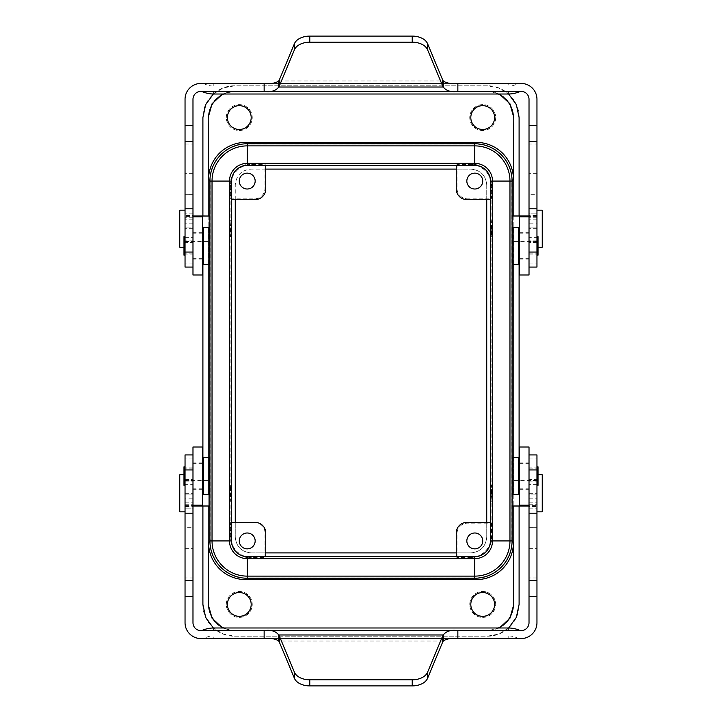 <?xml version="1.0" encoding="UTF-8"?>
<svg xmlns="http://www.w3.org/2000/svg" width="722" height="722" viewBox="0 0 722 722"><rect width="100%" height="100%" fill="white"/><g stroke="black" fill="none" stroke-linecap="round" stroke-linejoin="round"><path stroke-width="0.54" stroke-dasharray="3.61 2.71" d="M536.96 267.068L536.96 227.096L529.018 227.096L536.96 227.096L536.96 213.865L536.96 223.152L529.018 223.152L529.018 217.773L529.018 223.152M529.018 275.001L529.018 213.865L536.96 213.865L529.018 213.865L529.018 267.068L529.018 144.03L536.96 144.03L536.96 223.152M536.96 228.703L529.018 228.703L529.018 194.299L536.96 194.299L536.96 263.097L536.96 99.302A15.875 15.875 0 0 0 521.085 83.427L200.915 83.427A15.875 15.875 0 0 0 185.04 99.302L185.04 263.097L192.982 263.097L192.982 240.832L185.04 240.832M529.018 228.703L529.018 99.302A7.942 7.942 0 0 0 521.085 91.36L200.915 91.36A7.942 7.942 0 0 0 192.982 99.302L192.982 125.303L185.04 125.303M529.018 194.317L529.018 144.03M536.96 194.317L536.96 144.03M536.96 245.895L536.96 255.164L536.96 245.895M538.016 255.164L538.016 236.635M537.493 245.895L537.493 251.193L537.493 245.895M529.018 215.472L529.018 241.933L529.018 215.472L536.96 215.472L536.96 241.933L536.96 215.472M529.018 241.933L536.96 241.933M518.441 264.423L518.441 227.376M513.143 264.423L513.143 227.376M519.497 275.001L519.497 216.79M519.497 245.895L519.497 259.126L519.497 245.895M529.018 245.895L529.018 259.126L529.018 245.895M192.982 242.466L192.982 216.79L192.982 242.466L185.04 242.466L185.04 227.096L192.982 227.096L192.982 275.001M185.04 263.097L185.04 194.299L192.982 194.317L185.04 194.308L192.982 194.317L192.982 144.03L192.982 217.773L192.982 216.338L185.04 216.338L185.04 225.002L192.982 225.002M192.982 194.299L192.982 263.097M192.982 125.303L192.982 240.832M192.982 241.933L192.982 215.472L192.982 241.933L185.04 241.933L185.04 215.472L192.982 215.472M213.811 91.36L508.189 91.36L213.811 91.36L213.811 94.013M508.189 91.36L520.318 91.36L508.189 91.36L508.189 94.013M192.982 216.338L192.982 227.096L185.04 227.096L185.04 216.338M185.04 267.068L185.04 242.466M208.857 227.376L208.857 264.423M185.04 194.317L185.04 225.002M192.982 213.865L185.04 213.865L192.982 213.865M185.04 245.895L185.04 255.164L185.04 245.895M185.04 215.472L185.04 241.933M508.189 83.427L203.559 83.427L508.189 83.427L508.189 86.071L508.189 83.427M457.477 83.427L264.523 83.427L457.477 83.427M183.984 236.635L183.984 255.164M184.507 245.895L184.507 251.193L184.507 245.895M203.559 227.376L203.559 264.423M202.503 216.79L202.503 275.001M202.503 245.895L202.503 259.126L202.503 245.895M529.018 237.691L529.018 254.099L529.018 237.691L536.96 237.691L536.96 254.099L536.96 237.691M529.018 254.099L536.96 254.099M185.04 254.099L185.04 237.691L185.04 254.099L192.982 254.099L192.982 237.691L192.982 254.099M185.04 237.691L192.982 237.691M192.982 245.895L192.982 253.837L192.982 245.895M185.04 454.932L185.04 494.904L192.982 494.904L185.04 494.904L185.04 508.135L185.04 498.848L192.982 498.848L192.982 504.227L192.982 498.848M192.982 446.999L192.982 508.135L185.04 508.135L192.982 508.135L192.982 454.932L192.982 577.97L185.04 577.97L185.04 498.848M185.04 493.297L192.982 493.297L192.982 527.701L185.04 527.701L185.04 458.903L185.04 622.698A15.875 15.875 0 0 0 200.915 638.573L521.085 638.573A15.875 15.875 0 0 0 536.96 622.698L536.96 458.903L529.018 458.903L529.018 481.168L536.96 481.168M192.982 493.297L192.982 622.698A7.942 7.942 0 0 0 200.915 630.64L521.085 630.64A7.942 7.942 0 0 0 529.018 622.698L529.018 596.697L536.96 596.697M192.982 527.683L192.982 577.97M185.04 527.683L185.04 577.97M185.04 476.105L185.04 466.836L185.04 476.105M183.984 466.836L183.984 485.364M184.507 476.105L184.507 470.807L184.507 476.105M192.982 506.528L192.982 480.067L192.982 506.528L185.04 506.528L185.04 480.067L185.04 506.528M192.982 480.067L185.04 480.067M203.559 457.577L203.559 494.624M208.857 457.577L208.857 494.624M202.503 446.999L202.503 505.21M202.503 476.105L202.503 489.336L202.503 476.105M192.982 476.105L192.982 489.336L192.982 476.105M529.018 479.534L529.018 505.21L529.018 479.534L536.96 479.534L536.96 494.904L529.018 494.904L529.018 446.999M536.96 458.903L536.96 527.701L529.018 527.683L536.96 527.692L529.018 527.683L529.018 577.97L529.018 504.227L529.018 505.662L536.96 505.662L536.96 496.998L529.018 496.998M529.018 527.701L529.018 458.903M529.018 596.697L529.018 481.168M529.018 480.067L529.018 506.528L529.018 480.067L536.96 480.067L536.96 506.528L529.018 506.528M508.189 630.64L213.811 630.64L508.189 630.64L508.189 627.987M213.811 630.64L201.682 630.64L213.811 630.64L213.811 627.987M529.018 505.662L529.018 494.904L536.96 494.904L536.96 505.662M536.96 454.932L536.96 479.534M513.143 494.624L513.143 457.577M536.96 527.683L536.96 496.998M529.018 508.135L536.96 508.135L529.018 508.135M536.96 476.105L536.96 466.836L536.96 476.105M536.96 506.528L536.96 480.067M213.811 638.573L518.441 638.573L213.811 638.573L213.811 635.929L213.811 638.573M264.523 638.573L457.477 638.573L264.523 638.573M538.016 485.364L538.016 466.836M537.493 476.105L537.493 470.807L537.493 476.105M518.441 494.624L518.441 457.577M519.497 505.21L519.497 446.999M519.497 476.105L519.497 489.336L519.497 476.105M192.982 484.309L192.982 467.901L192.982 484.309L185.04 484.309L185.04 467.901L185.04 484.309M192.982 467.901L185.04 467.901M536.96 467.901L536.96 484.309L536.96 467.901L529.018 467.901L529.018 484.309L529.018 467.901M536.96 484.309L529.018 484.309M529.018 476.105L529.018 468.163L529.018 476.105M474.787 577.97L247.213 577.97A37.057 37.048 135 0 1 210.174 540.931L210.174 181.069A37.057 37.048 45 0 1 247.213 144.03L474.787 144.03A37.057 37.048 135 0 1 511.826 181.069L511.826 540.931A37.057 37.048 45 0 1 474.787 577.97L475.049 578.241M456.259 165.455L456.999 164.454L470.23 164.454L470.717 163.966L251.283 163.966A21.173 21.164 -135 0 0 230.119 185.13L230.119 536.87A21.173 21.164 -45 0 0 251.283 558.034L470.717 558.034L470.23 557.546L456.999 557.546L456.259 556.806L265.741 556.806L265.001 557.546L251.77 557.546A21.173 21.164 -45 0 1 230.607 536.383L230.607 522.403L254.415 522.403A10.586 10.586 180 0 1 265.001 532.989L265.001 557.546M209.912 505.978L209.903 480.599M209.912 216.022L209.903 241.401M222.593 94.013L234.65 91.107C218.576 92.678 209.759 101.495 208.189 117.56L208.189 604.44C209.759 620.505 218.576 629.322 234.65 630.893L222.593 627.987M498.279 94.013A26.47 26.461 -45 0 0 486.98 91.477L234.65 91.107L487.35 91.107C503.424 92.678 512.241 101.495 513.811 117.56L513.811 604.44C512.241 620.505 503.424 629.322 487.35 630.893L235.02 630.523A26.47 26.461 -45 0 1 223.721 627.987M498.279 627.987A26.47 26.461 -135 0 1 486.98 630.523M235.02 91.477A26.47 26.461 -135 0 0 223.721 94.013M466.836 199.597L467.576 198.857L491.393 198.857L490.391 199.597M229.542 540.931A17.68 17.68 0 0 0 247.222 558.611L474.778 558.611A17.68 17.68 0 0 0 492.458 540.931L492.458 181.069A17.68 17.68 0 0 0 474.778 163.389L247.222 163.389A17.68 17.68 0 0 0 229.542 181.069L229.542 540.931L231.347 540.931A15.875 15.875 0 0 0 247.222 556.806L265.741 556.545M255.155 522.403L254.415 522.403M209.912 485.392L209.912 501.203M456.999 557.546L456.999 533.729A10.586 10.586 -135 0 1 467.576 523.143L491.393 523.143L490.653 522.403L490.653 181.069A15.875 15.875 0 0 0 474.778 165.194L265.741 165.194L265.001 164.454L251.77 164.454A21.173 21.164 -135 0 0 230.607 185.617L230.607 198.857L254.424 198.857A10.586 10.586 -135 0 0 265.001 188.271L265.001 164.454M226.32 117.569A12.969 12.969 0 0 1 239.28 104.6A12.969 12.969 0 0 1 252.249 117.569A12.969 12.969 0 0 1 239.28 130.529A12.969 12.969 0 0 1 226.32 117.569A12.969 12.969 0 0 1 239.28 104.6A12.969 12.969 0 0 1 252.249 117.569A12.969 12.969 0 0 1 239.28 130.529A12.969 12.969 0 0 1 226.32 117.569M231.609 199.597L230.607 198.857M239.28 181.069A7.942 7.942 0 0 0 247.222 189.011A7.942 7.942 0 0 0 255.164 181.069A7.942 7.942 0 0 0 247.222 173.136A7.942 7.942 0 0 0 239.28 181.069M226.32 604.431A12.969 12.969 0 0 1 239.28 591.471A12.969 12.969 0 0 1 252.249 604.431A12.969 12.969 0 0 1 239.28 617.4A12.969 12.969 0 0 1 226.32 604.431A12.969 12.969 0 0 1 239.28 591.471A12.969 12.969 0 0 1 252.249 604.431A12.969 12.969 0 0 1 239.28 617.4A12.969 12.969 0 0 1 226.32 604.431M495.68 117.569A12.969 12.969 0 0 1 482.72 130.529A12.969 12.969 0 0 1 469.751 117.569A12.969 12.969 0 0 1 482.72 104.6A12.969 12.969 0 0 1 495.68 117.569A12.969 12.969 0 0 1 482.72 130.529A12.969 12.969 0 0 1 469.751 117.569A12.969 12.969 0 0 1 482.72 104.6A12.969 12.969 0 0 1 495.68 117.569M469.751 604.431A12.969 12.969 0 0 1 482.72 591.471A12.969 12.969 0 0 1 495.68 604.431A12.969 12.969 0 0 1 482.72 617.4A12.969 12.969 0 0 1 469.751 604.431A12.969 12.969 0 0 1 482.72 591.471A12.969 12.969 0 0 1 495.68 604.431A12.969 12.969 0 0 1 482.72 617.4A12.969 12.969 0 0 1 469.751 604.431M491.393 523.143L491.393 536.383A21.173 21.164 -135 0 1 470.23 557.546M482.72 540.931A7.942 7.942 0 0 0 474.778 532.989A7.942 7.942 0 0 0 466.836 540.931A7.942 7.942 0 0 0 474.778 548.864A7.942 7.942 0 0 0 482.72 540.931M239.28 540.931A7.942 7.942 0 0 0 247.222 548.864A7.942 7.942 0 0 0 255.164 540.931A7.942 7.942 0 0 0 247.222 532.989A7.942 7.942 0 0 0 239.28 540.931M456.999 164.454L456.999 188.271A10.586 10.586 -45 0 0 467.576 198.857M470.23 164.454A21.173 21.164 -45 0 1 491.393 185.617L491.393 198.857M466.836 181.069A7.942 7.942 0 0 0 474.778 189.011A7.942 7.942 0 0 0 482.72 181.069A7.942 7.942 0 0 0 474.778 173.136A7.942 7.942 0 0 0 466.836 181.069M231.347 540.931L231.347 181.069A15.875 15.875 0 0 1 247.222 165.194L265.741 165.455M231.609 522.403L230.607 522.403M470.717 558.034A21.173 21.164 -135 0 0 491.881 536.87L491.881 185.13A21.173 21.164 -45 0 0 470.717 163.966M512.024 222.114L512.088 236.608L512.024 222.114M512.088 480.617L512.088 505.978L512.097 480.599M512.097 241.401L512.088 220.797M512.088 236.608L512.088 241.383M490.653 232.213L490.653 224.47L490.653 232.213M490.653 222.114L490.653 236.635L490.653 222.114M492.242 225.526L492.242 231.87L492.242 225.526L491.709 225.526L491.709 231.87L491.709 225.526L490.653 224.47M492.242 231.87L490.653 232.935M179.751 511.826L179.751 474.778M185.04 477.765L185.04 511.826L185.04 477.765M536.96 218.17L536.96 241.401L536.96 218.17M491.393 235.282L491.628 220.761L491.393 235.282M536.96 244.054L536.96 210.174L536.96 244.054M230.598 486.646L230.372 501.239L230.598 486.646M230.147 222.042L230.787 228.703L230.372 236.635L230.147 222.042M179.751 247.222L179.751 210.174M185.04 244.235L185.04 210.174L185.04 244.235M231.347 222.042L231.347 236.635L231.347 222.042M185.04 239.352L185.04 215.995L185.04 239.352M209.912 220.797L209.912 236.608M542.249 210.174L542.249 247.222M512.088 501.203L512.088 485.392M213.36 94.004L223.242 87.931L234.65 85.819L487.35 85.819C504.317 85.376 519.542 100.602 519.1 117.56L519.1 604.44C519.542 621.398 504.317 636.623 487.35 636.181L234.65 636.181L223.242 634.069L213.36 627.996M508.64 627.996L498.758 634.069L487.35 636.181L234.65 636.181C217.683 636.623 202.458 621.398 202.9 604.44L202.9 117.56C202.458 100.602 217.683 85.376 234.65 85.819L487.35 85.819L498.758 87.931L508.64 94.004M456.259 556.545L474.778 556.806A15.875 15.875 0 0 0 490.653 540.931L490.391 522.403M491.853 499.886L491.213 493.297L491.628 485.364L491.853 499.886M513.811 215.995L513.811 264.423M513.811 457.577L513.811 506.005M234.65 91.107L487.35 91.107L499.407 94.013M208.189 506.005L208.189 457.577M208.189 264.423L208.189 215.995M499.407 627.987L487.35 630.893M519.1 215.995L519.1 258.602M519.1 463.398L519.1 506.005M202.9 506.005L202.9 463.398M202.9 258.602L202.9 215.995M456.259 169.101L470.879 169.101C480.509 170.049 485.798 175.338 486.745 184.976L486.745 537.024C485.798 546.662 480.509 551.951 470.879 552.899L251.121 552.899C241.491 551.951 236.202 546.662 235.255 537.024L235.255 184.976C236.202 175.338 241.491 170.049 251.121 169.101L470.879 169.101C480.509 170.049 485.798 175.338 486.745 184.976L486.745 199.597M486.745 522.403L486.745 537.024C485.798 546.662 480.509 551.951 470.879 552.899L456.259 552.899M265.741 552.899L251.121 552.899C241.491 551.951 236.202 546.662 235.255 537.024L235.255 522.403M235.255 199.597L235.255 184.976C236.202 175.338 241.491 170.049 251.121 169.101L265.741 169.101M490.653 486.718L490.653 501.239L490.653 486.718M490.653 496.808L490.653 489.065L490.653 496.808M492.242 496.474L492.242 490.13L492.242 496.474L491.709 496.474L491.709 490.13L491.709 496.474L490.653 497.53M492.242 490.13L490.653 489.065M536.96 503.83L536.96 480.599L536.96 503.83M536.96 477.946L536.96 511.826L536.96 477.946M542.249 474.778L542.249 511.826M231.347 499.958L231.347 485.364L231.347 499.958M185.04 503.956L185.04 480.599L185.04 503.956M536.96 216.338L529.018 216.338M536.96 219.154L529.018 219.154M536.96 125.303L529.018 125.303M536.96 217.773L529.018 217.773M536.96 242.466L529.018 242.466M536.96 141.313L529.018 141.313M536.96 240.832L529.018 240.832M536.96 173.641L529.018 173.641M192.982 141.313L185.04 141.313M192.982 228.703L185.04 228.703M192.982 173.641L185.04 173.641M192.982 217.773L185.04 217.773M192.982 223.152L185.04 223.152M192.982 219.154L185.04 219.154M278.728 80.954L443.272 80.954M213.811 83.427L213.811 86.071L213.811 83.427M185.04 505.662L192.982 505.662M185.04 502.846L192.982 502.846M185.04 596.697L192.982 596.697M185.04 504.227L192.982 504.227M185.04 479.534L192.982 479.534M185.04 580.687L192.982 580.687M185.04 481.168L192.982 481.168M185.04 548.359L192.982 548.359M529.018 580.687L536.96 580.687M529.018 493.297L536.96 493.297M529.018 548.359L536.96 548.359M529.018 504.227L536.96 504.227M529.018 498.848L536.96 498.848M529.018 502.846L536.96 502.846M443.272 641.046L278.728 641.046M508.189 638.573L508.189 635.929L508.189 638.573M251.283 558.034L251.77 557.546M247.222 558.611L247.222 556.806M265.741 532.989L265.001 532.989M255.164 199.597L254.424 198.857M230.119 536.87L230.607 536.383M230.119 185.13L230.607 185.617M491.393 185.617L491.881 185.13M491.881 536.87L491.393 536.383M251.283 163.966L251.77 164.454M229.542 181.069L231.347 181.069M456.999 533.729L456.259 532.989M467.576 523.143L466.836 522.403M456.259 189.011L456.999 188.271M474.778 558.611L474.778 556.806M265.741 189.011L265.001 188.271M247.222 163.389L247.222 165.194M474.778 163.389L474.778 165.194M492.458 181.069L490.653 181.069M492.458 540.931L490.653 540.931M529.018 225.002L536.96 225.002M529.018 263.097L536.96 263.097M537.493 240.607L538.016 240.607M537.493 251.193L538.016 251.193M519.497 233.197L529.018 233.197M519.497 232.665L529.018 232.665M519.497 259.126L529.018 259.126M519.497 258.602L529.018 258.602M185.04 144.03L192.982 144.03M203.559 83.427A21.164 21.164 0 0 0 213.811 86.071L508.189 86.071A21.164 21.164 0 0 0 518.441 83.427M184.507 251.193L183.984 251.193M202.503 258.602L192.982 258.602M202.503 259.126L192.982 259.126M184.507 240.607L183.984 240.607M202.503 232.665L192.982 232.665M202.503 233.197L192.982 233.197M529.018 237.962L536.96 237.962M529.018 253.837L536.96 253.837M192.982 253.837L185.04 253.837M192.982 237.962L185.04 237.962M192.982 496.998L185.04 496.998M192.982 458.903L185.04 458.903M184.507 481.393L183.984 481.393M184.507 470.807L183.984 470.807M202.503 488.803L192.982 488.803M202.503 489.336L192.982 489.336M202.503 462.874L192.982 462.874M202.503 463.398L192.982 463.398M536.96 577.97L529.018 577.97M518.441 638.573A21.164 21.164 0 0 0 508.189 635.929L213.811 635.929A21.164 21.164 0 0 0 203.559 638.573M537.493 470.807L538.016 470.807M519.497 463.398L529.018 463.398M519.497 462.874L529.018 462.874M537.493 481.393L538.016 481.393M519.497 489.336L529.018 489.336M519.497 488.803L529.018 488.803M192.982 484.038L185.04 484.038M192.982 468.163L185.04 468.163M529.018 468.163L536.96 468.163M529.018 484.038L536.96 484.038M183.984 474.778L185.04 474.778M536.96 215.995L529.018 215.995M491.628 220.761L490.653 220.761M185.04 215.995L192.982 215.995M230.372 220.761L231.347 220.761M538.016 247.222L536.96 247.222M491.628 501.239L490.653 501.239M536.96 480.599L513.143 480.599M230.372 501.239L231.347 501.239M185.04 506.005L192.982 506.005M538.016 474.778L536.96 474.778M183.984 247.222L185.04 247.222M185.04 241.401L208.857 241.401M230.372 485.364L231.347 485.364M536.96 241.401L513.143 241.401M230.372 236.635L231.347 236.635M185.04 480.599L208.857 480.599M536.96 506.005L529.018 506.005M491.628 485.364L490.653 485.364M491.628 236.635L490.653 236.635"/><path stroke-width="1.08" d="M536.96 141.313L536.96 208.82L529.018 208.82L529.018 99.302A7.942 7.942 0 0 0 521.085 91.36L457.856 91.36C451.079 92.362 446.223 90.918 443.272 87.028L443.272 80.954C446.223 83.174 451.079 83.996 457.856 83.427L521.085 83.427A15.875 15.875 0 0 1 536.96 99.302L536.96 141.313L529.018 141.313M536.96 208.82L536.96 267.068L529.018 267.068M529.018 216.79L519.497 216.79L519.497 275.001L529.018 275.001L529.018 208.82M264.144 83.427L264.144 91.36L200.915 91.36A7.942 7.942 0 0 0 192.982 99.302L192.982 125.303L185.04 125.303L185.04 99.302A15.875 15.875 0 0 1 200.915 83.427L264.144 83.427C270.921 83.996 275.777 83.174 278.728 80.954L278.728 87.028C275.777 90.918 270.921 92.362 264.144 91.36L457.856 91.36L457.856 83.427M294.441 49.746A15.875 10.207 180 0 1 309.783 42.183L412.217 42.183A15.875 10.207 180 0 1 427.559 49.746L442.523 85.638A15.875 10.207 180 0 0 443.272 87.028L278.728 87.028A15.875 10.207 0 0 0 279.477 85.638L294.441 49.746L294.441 43.663L279.477 79.564A15.875 10.207 0 0 1 278.728 80.954M427.559 49.746L427.559 43.663L442.523 79.564A15.875 10.207 180 0 0 443.272 80.954M309.783 42.183L309.783 36.1L412.217 36.1A15.875 10.207 180 0 1 427.559 43.663M309.783 36.1A15.875 10.207 180 0 0 294.441 43.663M536.96 236.635L538.016 236.635L538.016 255.164L536.96 255.164M518.441 227.376L518.441 264.423L513.143 264.423L513.143 227.376L518.441 227.376M192.982 125.303L192.982 208.82L185.04 208.82L185.04 125.303M192.982 216.79L202.503 216.79L202.503 275.001L192.982 275.001L192.982 208.82M192.982 252.05L185.04 252.05L185.04 208.82M185.04 252.05L185.04 267.068L192.982 267.068M208.857 264.423L208.857 227.376L203.559 227.376L203.559 264.423L208.857 264.423M185.04 255.164L183.984 255.164L183.984 236.635L185.04 236.635M185.04 580.687L185.04 513.18L192.982 513.18L192.982 622.698A7.942 7.942 0 0 0 200.915 630.64L264.144 630.64C270.921 629.638 275.777 631.082 278.728 634.972L278.728 641.046C275.777 638.826 270.921 638.004 264.144 638.573L200.915 638.573A15.875 15.875 0 0 1 185.04 622.698L185.04 580.687L192.982 580.687M185.04 513.18L185.04 454.932L192.982 454.932M192.982 505.21L202.503 505.21L202.503 446.999L192.982 446.999L192.982 513.18M457.856 638.573L457.856 630.64L521.085 630.64A7.942 7.942 0 0 0 529.018 622.698L529.018 596.697L536.96 596.697L536.96 622.698A15.875 15.875 0 0 1 521.085 638.573L457.856 638.573C451.079 638.004 446.223 638.826 443.272 641.046L443.272 634.972C446.223 631.082 451.079 629.638 457.856 630.64L264.144 630.64L264.144 638.573M427.559 672.254A15.875 10.207 0 0 1 412.217 679.817L309.783 679.817A15.875 10.207 0 0 1 294.441 672.254L279.477 636.362A15.875 10.207 0 0 0 278.728 634.972L443.272 634.972A15.875 10.207 180 0 0 442.523 636.362L427.559 672.254L427.559 678.337L442.523 642.436A15.875 10.207 180 0 1 443.272 641.046M294.441 672.254L294.441 678.337L279.477 642.436A15.875 10.207 0 0 0 278.728 641.046M412.217 679.817L412.217 685.9L309.783 685.9A15.875 10.207 0 0 1 294.441 678.337M412.217 685.9A15.875 10.207 0 0 0 427.559 678.337M185.04 485.364L183.984 485.364L183.984 466.836L185.04 466.836M203.559 494.624L203.559 457.577L208.857 457.577L208.857 494.624L203.559 494.624M529.018 596.697L529.018 513.18L536.96 513.18L536.96 596.697M529.018 505.21L519.497 505.21L519.497 446.999L529.018 446.999L529.018 513.18M529.018 469.95L536.96 469.95L536.96 513.18M536.96 469.95L536.96 454.932L529.018 454.932M513.143 457.577L513.143 494.624L518.441 494.624L518.441 457.577L513.143 457.577M536.96 466.836L538.016 466.836L538.016 485.364L536.96 485.364M490.391 181.069L490.391 540.931A15.613 15.613 0 0 1 474.778 556.545L247.222 556.545A15.613 15.613 0 0 1 231.609 540.931L231.609 181.069A15.613 15.613 0 0 1 247.222 165.455L474.778 165.455A15.613 15.613 0 0 1 490.391 181.069L492.503 181.069L492.503 540.931A17.725 17.725 0 0 1 474.778 558.657L247.222 558.657A17.725 17.725 0 0 1 229.497 540.931L229.497 181.069A17.725 17.725 0 0 1 247.222 163.343L474.778 163.343A17.725 17.725 0 0 1 492.503 181.069L509.967 181.069L509.967 540.931A35.188 35.188 0 0 1 474.778 576.12L247.222 576.12A35.188 35.188 0 0 1 212.033 540.931L212.033 181.069A35.188 35.188 0 0 1 247.222 145.88L474.778 145.88A35.188 35.188 0 0 1 509.967 181.069L512.088 181.069L512.088 540.931A37.309 37.309 0 0 1 474.778 578.241L247.222 578.241A37.309 37.309 0 0 1 209.912 540.931L209.912 181.069A37.309 37.309 0 0 1 247.222 143.759L474.778 143.759A37.309 37.309 0 0 1 512.088 181.069M223.721 627.987A26.47 26.461 -45 0 1 208.559 604.07L208.559 542.547A37.057 37.048 -45 0 0 245.597 579.586L476.403 579.586A37.057 37.048 -135 0 0 513.441 542.547L513.441 604.07A26.47 26.461 -135 0 1 498.279 627.987M209.903 506.005L192.982 506.005M209.912 480.617L208.857 480.599M208.857 241.401L209.912 241.383M209.912 216.022L192.982 215.995M499.407 94.013L509.922 103.751L513.811 117.56L513.441 179.453A37.057 37.048 -45 0 0 476.403 142.415L245.597 142.415A37.057 37.048 -135 0 0 208.559 179.453L208.189 117.56L212.078 103.751L222.593 94.013M227.376 604.431A11.904 11.904 0 0 1 239.28 592.527A11.904 11.904 0 0 1 251.193 604.431A11.904 11.904 0 0 1 239.28 616.344A11.904 11.904 0 0 1 227.376 604.431M470.807 604.431A11.904 11.904 0 0 1 482.72 592.527A11.904 11.904 0 0 1 494.624 604.431A11.904 11.904 0 0 1 482.72 616.344A11.904 11.904 0 0 1 470.807 604.431M227.376 117.569A11.904 11.904 0 0 1 239.28 105.656A11.904 11.904 0 0 1 251.193 117.569A11.904 11.904 0 0 1 239.28 129.473A11.904 11.904 0 0 1 227.376 117.569M470.807 117.569A11.904 11.904 0 0 1 482.72 105.656A11.904 11.904 0 0 1 494.624 117.569A11.904 11.904 0 0 1 482.72 129.473A11.904 11.904 0 0 1 470.807 117.569M513.441 117.93A26.47 26.461 -45 0 0 498.279 94.013M223.721 94.013A26.47 26.461 -135 0 0 208.559 117.93M490.391 199.597L466.836 199.597A10.586 10.586 -45 0 1 456.259 189.011L456.259 165.455M265.741 556.545L265.741 532.989A10.586 10.586 0 0 0 255.155 522.403L231.609 522.403M466.836 181.069A7.942 7.942 0 0 0 474.778 189.011A7.942 7.942 0 0 0 482.72 181.069A7.942 7.942 0 0 0 474.778 173.136A7.942 7.942 0 0 0 466.836 181.069M265.741 165.455L265.741 189.011A10.586 10.586 -135 0 1 255.164 199.597L231.609 199.597M513.143 480.599L512.088 480.617L512.097 506.005L529.018 506.005M529.018 215.995L512.097 215.995L512.088 241.383L513.143 241.401M183.984 474.778L179.751 474.778L179.751 511.826L185.04 511.826M185.04 210.174L179.751 210.174L179.751 247.222L183.984 247.222M538.016 247.222L542.249 247.222L542.249 210.174L536.96 210.174M239.28 181.069A7.942 7.942 0 0 0 247.222 189.011A7.942 7.942 0 0 0 255.164 181.069A7.942 7.942 0 0 0 247.222 173.136A7.942 7.942 0 0 0 239.28 181.069M255.164 540.931A7.942 7.942 0 0 0 247.222 532.989A7.942 7.942 0 0 0 239.28 540.931A7.942 7.942 0 0 0 247.222 548.864A7.942 7.942 0 0 0 255.164 540.931M466.836 540.931A7.942 7.942 0 0 0 474.778 548.864A7.942 7.942 0 0 0 482.72 540.931A7.942 7.942 0 0 0 474.778 532.989A7.942 7.942 0 0 0 466.836 540.931M490.391 522.403L466.836 522.403A10.586 10.586 -135 0 0 456.259 532.989L456.259 556.545M508.64 94.004L516.365 104.672L519.1 117.56L519.1 215.995M513.811 117.56L513.811 215.995M513.811 264.423L513.811 457.577M513.811 506.005L513.811 604.44L509.922 618.249L499.407 627.987M222.593 627.987L212.078 618.249L208.189 604.44L208.189 506.005M208.189 457.577L208.189 264.423M208.189 215.995L208.189 117.56M519.1 258.602L519.1 463.398M519.1 506.005L519.1 604.44L516.365 617.328L508.64 627.996M202.9 215.995L202.9 117.56L205.635 104.672L213.36 94.004M213.36 627.996L205.635 617.328L202.9 604.44L202.9 506.005M202.9 463.398L202.9 258.602M456.259 552.899L265.741 552.899M235.255 522.403L235.255 199.597M265.741 169.101L456.259 169.101M486.745 199.597L486.745 522.403M536.96 511.826L542.249 511.826L542.249 474.778L538.016 474.778M536.96 125.303L529.018 125.303M536.96 252.05L529.018 252.05M442.523 79.564L442.523 85.638M412.217 42.183L412.217 36.1M279.477 85.638L279.477 79.564M213.811 91.36L213.811 94.013L508.189 94.013L508.189 91.36M192.982 141.313L185.04 141.313M185.04 596.697L192.982 596.697M185.04 469.95L192.982 469.95M279.477 642.436L279.477 636.362M309.783 679.817L309.783 685.9M442.523 636.362L442.523 642.436M508.189 630.64L508.189 627.987L213.811 627.987L213.811 630.64M529.018 580.687L536.96 580.687M490.391 540.931L512.088 540.931M475.049 578.241L476.403 579.586M245.597 579.586L246.951 578.241M209.912 180.798L208.559 179.453M208.559 542.547L209.912 541.202M246.951 143.759L245.597 142.415M476.403 142.415L475.049 143.759M512.088 541.202L513.441 542.547M513.441 179.453L512.088 180.798M474.778 578.241L474.778 556.545M474.778 143.759L474.778 165.455M209.912 181.069L231.609 181.069M247.222 143.759L247.222 165.455M247.222 578.241L247.222 556.545M209.912 540.931L231.609 540.931M518.441 233.197L519.497 233.197M518.441 258.602L519.497 258.602M264.144 91.36L457.856 91.36M201.682 91.36A29.106 29.106 0 0 0 213.811 94.013M508.189 94.013A29.106 29.106 0 0 0 520.318 91.36M203.559 258.602L202.503 258.602M203.559 233.197L202.503 233.197M203.559 488.803L202.503 488.803M203.559 463.398L202.503 463.398M457.856 630.64L264.144 630.64M520.318 630.64A29.106 29.106 0 0 0 508.189 627.987M213.811 627.987A29.106 29.106 0 0 0 201.682 630.64M518.441 463.398L519.497 463.398M518.441 488.803L519.497 488.803"/></g></svg>

